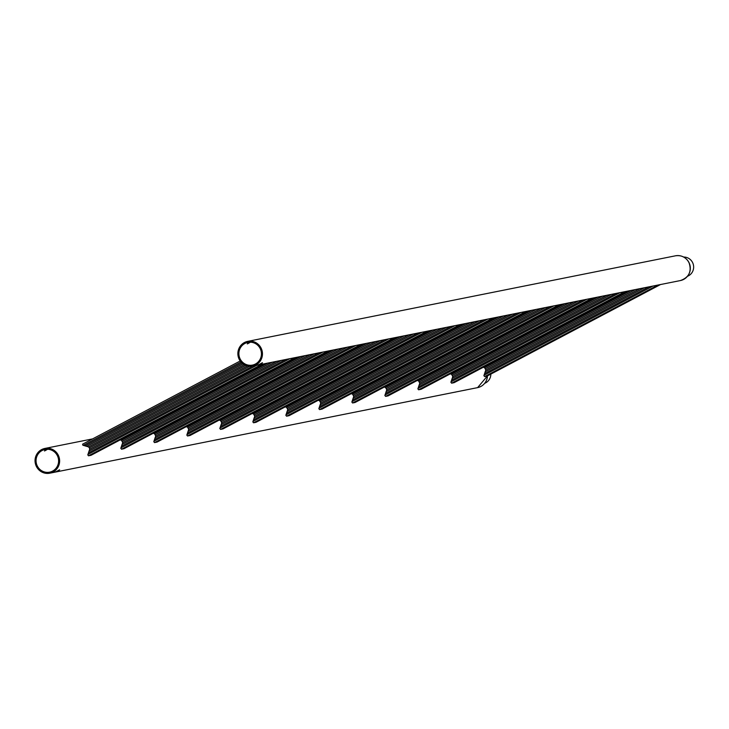 <?xml version="1.0" encoding="UTF-8"?>
<svg xmlns="http://www.w3.org/2000/svg" width="729" height="729" viewBox="0 0 729 729"><rect width="100%" height="100%" fill="white"/><g stroke="black" fill="none" stroke-linecap="round" stroke-linejoin="round"><path stroke-width="1.09" d="M58.092 471.034C54.839 472.328 54.465 472.401 56.971 471.253C59.988 469.485 60.361 469.412 58.092 471.034L59.641 469.804M55.213 472.064L56.971 471.253M47.093 449.255L44.478 450.987M46.009 449.738C43.758 451.388 44.123 451.306 47.13 449.52L47.64 449.264M37.352 466.086A11.573 11.263 -101.3 0 0 49.608 472.164A11.573 11.263 -101.3 0 0 57.318 455.543A11.573 11.263 -101.3 0 0 45.061 449.465A11.573 11.263 -101.3 0 0 37.352 466.086M58.22 455.069A12.621 12.284 -101.3 0 0 44.861 448.444A12.621 12.284 -101.3 0 0 36.45 466.56A12.621 12.284 -101.3 0 0 49.809 473.194A12.621 12.284 -101.3 0 0 58.22 455.069M484.721 383.308A9.933 9.659 -101.3 0 0 490.836 374.114M260.918 363.962C257.656 365.256 257.282 365.329 259.797 364.181C262.814 362.413 263.187 362.34 260.918 363.962L262.458 362.732M258.039 364.992L259.797 364.181M249.919 342.183L247.295 343.906M248.835 342.666C246.575 344.307 246.949 344.234 249.956 342.448L250.457 342.193M687.547 276.236A9.933 9.659 -101.3 0 0 683.711 257.055M240.178 359.014A11.573 11.263 -101.3 0 0 252.425 365.092A11.573 11.263 -101.3 0 0 260.144 348.471A11.573 11.263 -101.3 0 0 247.887 342.393A11.573 11.263 -101.3 0 0 240.178 359.014M261.046 347.997A12.621 12.284 -101.3 0 0 247.687 341.372A12.621 12.284 -101.3 0 0 239.276 359.488A12.621 12.284 -101.3 0 0 252.635 366.122A12.621 12.284 -101.3 0 0 261.046 347.997M91.016 455.297L88.51 455.807L87.781 454.869M82.86 445.219L82.577 444.189L240.178 361.001L82.577 444.189M256.818 365.284L87.936 454.44L89.685 449.246L89.375 447.898L88.51 446.923L83.297 445.346L241.017 362.076M85.011 445.82L241.9 362.996M86.651 446.394L242.948 363.88M88.51 446.923L244.224 364.719M89.375 447.898L245.627 365.411M89.685 449.246L247.386 365.994M89.02 451.041L249.482 366.322M88.564 452.791L252.808 366.086M123.994 448.709L297.396 357.164L124.012 448.7L121.524 449.201L120.786 448.271M289.832 358.677L120.941 447.843L122.7 442.649L121.515 440.325L120.139 439.924M121.515 440.325L267.835 363.078M122.381 441.3L272.209 362.204M122.7 442.649L276.82 361.283M122.025 444.435L281.203 360.408M121.57 446.194L285.814 359.488M157.036 442.093L154.53 442.603L153.792 441.665M322.838 352.08L153.947 441.236L155.705 436.042L154.521 433.719L153.145 433.318M154.521 433.719L300.84 356.481M155.395 434.694L305.214 355.606M155.705 436.042L309.834 354.677M155.031 437.837L314.208 353.802M154.575 439.587L318.819 352.882M190.014 435.505L363.416 343.96L190.032 435.495L187.535 435.997L186.806 435.067M355.843 345.473L186.961 434.639L188.711 429.445L187.535 427.121L186.159 426.72M187.535 427.121L333.846 349.874M188.401 428.096L338.229 349M188.711 429.445L342.84 348.079M188.046 431.231L347.223 347.204M187.59 432.99L351.834 346.284M223.038 428.898L396.43 337.363L223.038 428.898L220.55 429.399L219.812 428.461M388.858 338.876L219.967 428.032L221.725 422.838L220.541 420.515L219.165 420.114M220.541 420.515L366.86 343.277M221.406 421.49L371.234 342.402M221.725 422.838L375.845 341.473M221.051 424.633L380.228 340.598M220.595 426.383L384.839 339.678M256.034 422.301L429.436 330.756L256.034 422.301L253.555 422.793L252.826 421.863M421.863 332.269L252.972 421.435L254.731 416.241L253.546 413.917L252.17 413.516M253.546 413.917L399.866 336.67M254.421 414.892L404.24 335.796M254.731 416.241L408.86 334.875M254.056 418.027L413.234 334M253.601 419.786L417.854 333.08M289.067 415.685L286.57 416.195L285.832 415.257M454.878 325.672L285.987 414.828L287.745 409.634L286.561 407.311L285.185 406.91M286.561 407.311L432.871 330.073M287.426 408.286L437.254 329.198M287.745 409.634L441.865 328.269M287.071 411.429L446.248 327.394M286.615 413.179L450.859 326.474M322.072 409.078L319.575 409.589L318.837 408.659M487.883 319.065L318.992 408.231L320.751 403.037L319.566 400.713L318.19 400.312M319.566 400.713L465.886 323.466M320.432 401.688L470.26 322.592M320.751 403.037L474.871 321.671M320.077 404.823L479.254 320.796M319.621 406.582L483.865 319.876M355.069 402.49L528.47 310.955L355.069 402.49L352.581 402.991L351.852 402.053M520.889 312.468L351.998 401.624L353.756 396.43L352.572 394.107L351.196 393.706M352.572 394.107L498.891 316.869M353.447 395.082L503.274 315.994M353.756 396.43L507.885 315.065M353.091 398.225L512.259 314.19M352.626 399.975L516.879 313.27M388.065 395.893L561.467 304.348L388.083 395.883L385.595 396.385L384.857 395.455M553.903 305.861L385.012 395.027L386.771 389.833L385.586 387.509L384.21 387.108M385.586 387.509L531.897 310.262M386.452 388.484L536.28 309.388M386.771 389.833L540.891 308.467M386.097 391.619L545.274 307.592M385.641 393.378L549.885 306.672M421.089 389.286L594.481 297.751L421.089 389.286L418.601 389.787L417.863 388.849M586.909 299.264L418.018 388.42L419.776 383.226L418.592 380.902L417.216 380.502M418.592 380.902L564.911 303.665M419.457 381.887L569.285 302.79M419.776 383.226L573.905 301.861M419.102 385.021L578.279 300.986M418.646 386.771L582.89 300.066M454.085 382.689L627.487 291.144L454.103 382.679L451.606 383.181L450.877 382.251M619.914 292.657L451.023 381.823L452.782 376.629L451.597 374.305L450.221 373.904M451.597 374.305L597.917 297.058M452.472 375.28L602.3 296.184M452.782 376.629L606.911 295.263M452.117 378.415L611.285 294.388M451.652 380.173L615.905 293.468M660.492 284.547L487.109 376.082L484.621 376.583L483.883 375.645M652.929 286.06L484.038 375.216L485.796 370.022L484.612 367.698L483.236 367.298M484.612 367.698L630.922 290.461M485.478 368.683L635.305 289.586M485.796 370.022L639.916 288.657M485.122 371.817L644.299 287.782M484.667 373.567L648.91 286.862M49.809 473.194L477.604 387.628A12.621 12.284 -101.3 0 0 487.419 375.918M487.491 375.882A12.42 12.092 78.7 0 1 485.441 382.233M688.841 262.44A12.621 12.284 -101.3 0 0 675.482 255.806C681.405 254.995 685.898 257.209 688.941 262.44C691.994 271.352 689.151 277.394 680.43 280.556A12.621 12.284 -101.3 0 0 688.841 262.44M684.786 257.774A12.42 12.092 78.7 0 1 688.914 262.431M688.932 262.476A12.42 12.092 78.7 0 1 688.267 275.161M90.988 455.306L264.39 363.771L91.007 455.306M88.51 455.807L261.911 364.263M121.524 449.201L294.926 357.666M157.008 442.102L330.41 350.567L157.017 442.102M154.53 442.603L327.932 351.059M187.535 435.997L360.937 344.462M220.55 429.399L393.952 337.855M253.555 422.793L426.957 331.258M289.039 415.694L462.441 324.159L289.058 415.694M286.57 416.195L459.972 324.651M322.054 409.097L495.456 317.552L322.063 409.087M319.575 409.589L492.977 318.054M352.581 402.991L525.983 311.447M385.595 396.385L558.997 304.85M418.601 389.787L592.003 298.243M451.606 383.181L625.008 291.646M484.621 376.583L658.023 285.039M44.861 448.444L92.629 438.885M487.51 375.872L477.604 387.628M247.687 341.372L675.482 255.806M252.635 366.122L680.43 280.556M487.109 376.082L660.501 284.547"/></g></svg>
